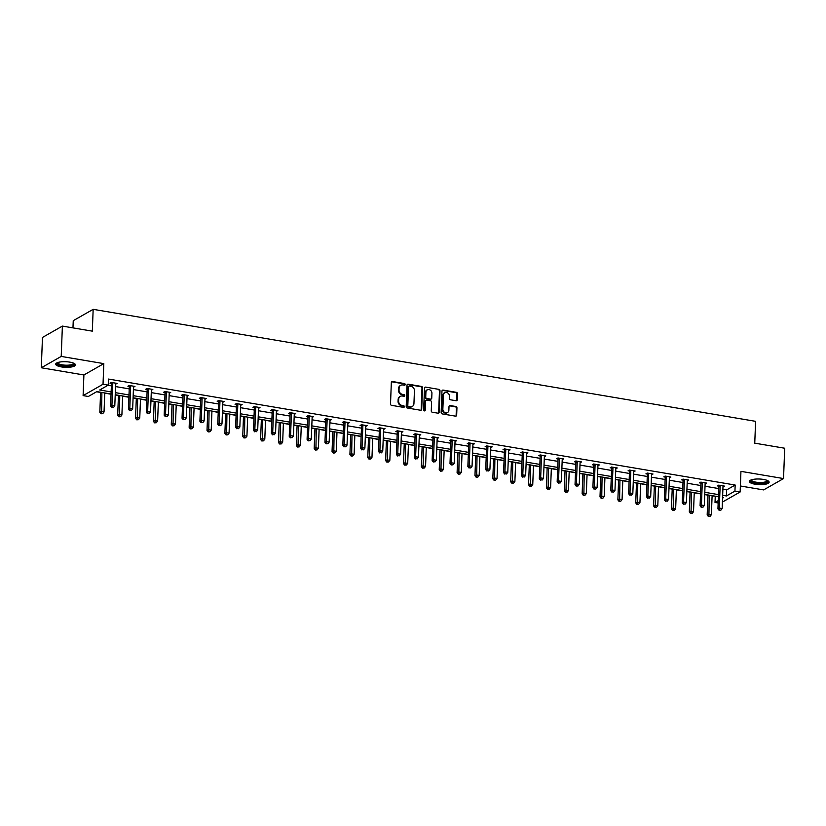 <?xml version="1.0" encoding="UTF-8"?>
<svg xmlns="http://www.w3.org/2000/svg" width="826" height="826" viewBox="0 0 826 826"><rect width="100%" height="100%" fill="white"/><g stroke="black" fill="none" stroke-linecap="round" stroke-linejoin="round"><path stroke-width="1.24" d="M405.205 384.513A0.867 0.754 60.3 0 0 404.451 383.553L392.505 381.529A1.239 1.084 60.3 0 0 391.338 382.531L390.512 403.966A1.239 1.084 60.3 0 0 391.596 405.349L403.532 407.363A0.867 0.754 60.3 0 0 404.348 406.66A0.867 0.754 60.3 0 0 403.594 405.7L402.055 405.432A3.975 3.469 60.3 0 1 398.607 401.013L398.669 399.226A3.975 3.469 60.3 0 1 402.417 396.026L403.955 396.294A0.867 0.754 60.3 0 0 404.781 395.592A0.867 0.754 60.3 0 0 404.028 394.621L402.479 394.363A3.975 3.469 60.3 0 1 399.03 389.944L399.092 388.158A3.975 3.469 60.3 0 1 402.84 384.957L404.389 385.215A0.867 0.754 60.3 0 0 405.205 384.513M404.544 385.226A0.867 0.754 60.3 0 0 403.914 383.853L391.968 381.839A1.239 1.084 60.3 0 0 391.607 381.839M403.687 407.373A0.867 0.754 60.3 0 0 403.057 406L401.519 405.742L402.055 405.432M404.12 396.304A0.867 0.754 60.3 0 0 403.48 394.931L401.942 394.673L402.479 394.363M755.067 484.212A9.881 2.808 2.2 0 1 749.388 481.434A9.881 2.808 2.2 0 1 763.461 479.421A9.881 2.808 2.2 0 1 769.13 482.198A9.881 2.808 2.2 0 1 755.067 484.212M61.372 366.909A9.881 2.808 2.2 0 1 55.703 364.142A9.881 2.808 2.2 0 1 69.776 362.129A9.881 2.808 2.2 0 1 75.445 364.896A9.881 2.808 2.2 0 1 61.372 366.909M41.3 367.776L42.467 337.452L62.384 326.094L61.217 356.419L41.3 367.776L83.901 374.973L83.106 395.602L103.023 384.245L108.237 385.123L99.698 389.986L111.138 391.927M740.375 485.987L763.616 489.911L783.533 478.564L740.943 471.357L740.148 491.976L722.399 502.094M62.384 326.094L92.326 331.154L93.162 309.327L755.594 421.332L754.757 443.17L784.7 448.229L783.533 478.564M456.086 400.734A1.239 1.084 60.3 0 0 457.253 399.732L457.48 393.713A1.239 1.084 60.3 0 0 456.406 392.34L443.139 390.089A1.239 1.084 60.3 0 0 441.972 391.09L441.146 412.525A1.239 1.084 60.3 0 0 442.23 413.909L455.487 416.149A1.239 1.084 60.3 0 0 456.664 415.148L456.943 407.889A1.239 1.084 60.3 0 0 455.859 406.506L450.18 405.545A1.239 1.084 60.3 0 0 449.014 406.547L448.879 410.15A3.325 2.901 60.3 0 1 442.86 409.128L443.407 395.024A3.325 2.901 60.3 0 1 449.416 396.036L449.323 398.39A1.239 1.084 60.3 0 0 450.407 399.774L456.086 400.734M83.901 374.973L103.818 363.626L61.217 356.419M103.818 363.626L103.023 384.245M722.895 489.26L726.632 489.901L735.171 485.038L108.464 379.062L108.237 385.123M735.171 485.038L734.933 491.098L740.148 491.976M422.53 387.807A1.239 1.084 60.3 0 0 421.446 386.423L408.189 384.183A1.239 1.084 60.3 0 0 407.011 385.184L406.196 406.619A1.239 1.084 60.3 0 0 407.27 407.992L420.537 410.243A1.239 1.084 60.3 0 0 421.704 409.242L422.53 387.807L421.993 388.117A1.239 1.084 60.3 0 0 420.909 386.733L407.652 384.493A1.239 1.084 60.3 0 0 407.28 384.493M425.669 387.136L438.926 389.376A1.239 1.084 60.3 0 1 440 390.76L439.184 412.195A1.239 1.084 60.3 0 1 438.007 413.196L432.339 412.236A1.239 1.084 60.3 0 1 431.255 410.852L431.595 402.159A1.239 1.084 60.3 0 0 430.511 400.786L426.753 400.145A1.239 1.084 60.3 0 0 425.576 401.147L425.235 410.192A0.867 0.754 60.3 0 1 423.655 409.923L424.492 388.137A1.239 1.084 60.3 0 1 425.669 387.136L438.926 389.376M93.162 309.327L73.246 320.674L72.967 327.881M96.57 391.772L100.586 392.453M104.757 393.155L111.045 394.219M115.217 394.921L118.448 395.468M122.62 396.181L128.908 397.244M133.079 397.946L136.311 398.493M140.482 399.195L146.77 400.259M150.941 400.961L154.173 401.508M158.344 402.221L164.642 403.284M168.803 403.986L172.035 404.534M176.206 405.236L182.505 406.299M186.676 407.011L189.897 407.548M194.069 408.261L200.367 409.324M204.538 410.026L207.76 410.574M211.931 411.276L218.229 412.339M222.4 413.052L225.632 413.599M229.804 414.301L236.091 415.364M240.263 416.067L243.494 416.614M247.666 417.316L253.954 418.379M258.125 419.092L261.357 419.639M265.528 420.341L271.816 421.405M275.987 422.107L279.219 422.654M283.39 423.366L289.678 424.43M293.85 425.132L297.081 425.679M301.253 426.381L307.54 427.445M311.712 428.147L314.943 428.694M319.115 429.406L325.403 430.47M329.574 431.172L332.806 431.719M336.977 432.421L343.275 433.485M347.436 434.197L350.668 434.734M354.839 435.447L361.138 436.51M365.309 437.212L368.53 437.759M372.702 438.461L379 439.525M383.171 440.237L386.392 440.774M390.564 441.487L396.862 442.55M401.033 443.252L404.265 443.799M408.426 444.502L414.724 445.565M418.896 446.277L422.127 446.825M426.299 447.527L432.587 448.59M436.758 449.292L439.99 449.84M444.161 450.542L450.449 451.605M454.62 452.318L457.852 452.865M462.023 453.567L468.311 454.63M472.482 455.332L475.714 455.88M479.885 456.592L486.173 457.656M490.345 458.358L493.576 458.905M497.748 459.607L504.036 460.671M508.207 461.373L511.439 461.92M515.61 462.632L521.908 463.696M526.069 464.398L529.301 464.945M533.472 465.647L539.77 466.711M543.942 467.423L547.163 467.96M551.334 468.672L557.633 469.736M561.804 470.438L565.025 470.985M569.197 471.687L575.495 472.751M579.666 473.463L582.898 474.01M587.059 474.713L593.357 475.776M597.528 476.478L600.76 477.025M604.931 477.727L611.219 478.791M615.391 479.503L618.622 480.051M622.794 480.753L629.082 481.816M633.253 482.518L636.485 483.065M640.656 483.768L646.944 484.831M651.115 485.543L654.347 486.091M658.518 486.793L664.806 487.856M668.977 488.558L672.209 489.106M676.38 489.818L682.668 490.881M686.84 491.584L690.071 492.131M694.243 492.833L700.531 493.896M704.702 494.598L707.934 495.146M712.105 495.858L715.523 496.23M111.056 394.023L96.849 391.617L88.32 396.48L83.106 395.602M718.166 502.982L715.017 502.456L718.259 500.608M715.254 496.385L715.017 502.456M722.554 498.161L723.545 497.593L722.574 497.428M718.403 496.715L704.712 494.402M700.541 493.7L686.85 491.377M682.679 490.675L668.988 488.362M664.816 487.66L651.125 485.337M646.954 484.635L633.263 482.322M629.092 481.62L615.401 479.297M611.23 478.595L597.539 476.282M593.367 475.57L579.666 473.257M575.505 472.555L561.804 470.242M557.633 469.529L543.942 467.217M539.77 466.514L526.079 464.202M521.908 463.489L508.217 461.176M504.046 460.474L490.355 458.151M486.184 457.449L472.493 455.136M468.321 454.434L454.63 452.111M450.459 451.409L436.768 449.096M432.597 448.394L418.906 446.071M414.735 445.369L401.033 443.056M396.872 442.344L383.171 440.031M379 439.329L365.309 437.016M361.138 436.304L347.447 433.991M343.275 433.289L329.584 430.976M325.413 430.263L311.722 427.951M307.551 427.248L293.86 424.925M289.689 424.223L275.998 421.91M271.826 421.208L258.135 418.885M253.964 418.183L240.273 415.87M236.102 415.168L222.411 412.845M218.24 412.143L204.538 409.83M200.367 409.118L186.676 406.805M182.505 406.103L168.814 403.79M164.642 403.078L150.951 400.765M146.78 400.063L133.089 397.75M128.918 397.038L115.227 394.725M722.657 495.332L726.405 495.961L734.933 491.098M115.31 392.629L129.001 394.942M133.172 395.654L146.863 397.967M151.034 398.669L164.725 400.982M168.896 401.694L182.587 404.007M186.759 404.709L200.45 407.032M204.621 407.734L218.312 410.047M222.483 410.749L236.174 413.072M240.345 413.774L254.047 416.087M258.218 416.789L271.909 419.112M276.08 419.815L289.771 422.127M293.942 422.84L307.633 425.153M311.805 425.855L325.496 428.167M329.667 428.88L343.358 431.193M347.529 431.895L361.22 434.208M365.391 434.92L379.082 437.233M383.254 437.935L396.945 440.258M401.116 440.96L414.807 443.273M418.978 443.975L432.679 446.298M436.84 447L450.542 449.313M454.713 450.015L468.404 452.338M472.575 453.04L486.266 455.353M490.438 456.066L504.128 458.378M508.3 459.08L521.991 461.393M526.162 462.106L539.853 464.418M544.024 465.121L557.715 467.433M561.887 468.146L575.577 470.459M579.749 471.161L593.44 473.484M597.611 474.186L611.312 476.499M615.473 477.201L629.175 479.524M633.346 480.226L647.037 482.539M651.208 483.241L664.899 485.564M669.07 486.266L682.761 488.579M686.933 489.291L700.624 491.604M704.795 492.306L718.486 494.619M726.632 489.901L726.405 495.961M107.958 385.288L111.365 385.856M115.537 386.568L129.228 388.881M133.399 389.583L147.1 391.896M151.261 392.608L164.963 394.921M169.134 395.623L182.825 397.946M186.996 398.648L200.687 400.961M204.858 401.663L218.549 403.986M222.721 404.688L236.412 407.001M240.583 407.703L254.274 410.026M258.445 410.728L272.136 413.041M276.307 413.754L289.998 416.067M294.17 416.769L307.861 419.081M312.032 419.794L325.733 422.107M329.894 422.809L343.595 425.122M347.767 425.834L361.458 428.147M365.629 428.849L379.32 431.172M383.491 431.874L397.182 434.187M401.353 434.889L415.044 437.212M419.216 437.914L432.907 440.227M437.078 440.929L450.769 443.252M454.94 443.954L468.631 446.267M472.802 446.98L486.493 449.292M490.665 449.994L504.366 452.307M508.527 453.02L522.228 455.332M526.399 456.035L540.09 458.347M544.262 459.06L557.953 461.373M562.124 462.075L575.815 464.398M579.986 465.1L593.677 467.413M597.848 468.115L611.539 470.438M615.711 471.14L629.402 473.453M633.573 474.155L647.264 476.478M651.435 477.18L665.126 479.493M669.297 480.205L682.988 482.518M687.16 483.22L700.861 485.533M705.032 486.246L718.723 488.558M718.661 486.122L717.381 485.905L718.723 485.141L724.454 486.101L722.987 486.855M700.799 483.096L699.519 482.88L700.861 482.116L706.591 483.086L705.115 483.829M682.937 480.082L681.657 479.865L682.999 479.101L688.729 480.061L687.253 480.815M665.075 477.056L663.794 476.839L665.137 476.075L670.867 477.046L669.39 477.789M647.212 474.041L645.932 473.825L647.274 473.05L653.005 474.021L651.528 474.764M629.35 471.016L628.07 470.799L629.412 470.035L635.132 471.006L633.666 471.749M611.488 468.001L610.197 467.784L611.55 467.01L617.27 467.981L615.804 468.724M593.615 464.976L592.335 464.759L593.688 463.995L599.408 464.966L597.941 465.709M575.753 461.961L574.473 461.744L575.825 460.97L581.545 461.94L580.079 462.684M557.891 458.936L556.61 458.719L557.953 457.955L563.683 458.915L562.217 459.669M540.028 455.911L538.748 455.694L540.09 454.93L545.821 455.9L544.355 456.644M522.166 452.896L520.886 452.679L522.228 451.915L527.959 452.875L526.492 453.629M504.304 449.871L503.024 449.654L504.366 448.89L510.096 449.86L508.62 450.604M486.442 446.856L485.161 446.639L486.504 445.875L492.234 446.835L490.758 447.589M468.579 443.83L467.299 443.614L468.641 442.85L474.372 443.82L472.895 444.564M450.717 440.816L449.437 440.599L450.779 439.824L456.499 440.795L455.033 441.538M432.855 437.79L431.564 437.574L432.917 436.809L438.637 437.78L437.171 438.523M414.982 434.775L413.702 434.559L415.055 433.784L420.775 434.755L419.309 435.498M397.12 431.75L395.84 431.533L397.192 430.769L402.912 431.74L401.446 432.483M379.258 428.735L377.978 428.518L379.33 427.744L385.05 428.715L383.584 429.458M361.396 425.71L360.115 425.493L361.458 424.729L367.188 425.689L365.722 426.443M343.533 422.685L342.253 422.468L343.595 421.704L349.326 422.675L347.86 423.418M325.671 419.67L324.391 419.453L325.733 418.689L331.463 419.649L329.987 420.403M307.809 416.645L306.529 416.428L307.871 415.664L313.601 416.634L312.125 417.378M289.947 413.63L288.666 413.413L290.009 412.649L295.739 413.609L294.262 414.363M272.084 410.605L270.804 410.388L272.146 409.624L277.866 410.594L276.4 411.338M254.222 407.59L252.932 407.373L254.284 406.599L260.004 407.569L258.538 408.312M236.35 404.564L235.069 404.348L236.422 403.584L242.142 404.554L240.676 405.298M218.487 401.55L217.207 401.333L218.56 400.558L224.28 401.529L222.814 402.272M200.625 398.524L199.345 398.308L200.697 397.543L206.417 398.514L204.951 399.257M182.763 395.509L181.483 395.293L182.825 394.518L188.555 395.489L187.089 396.232M164.901 392.484L163.62 392.267L164.963 391.503L170.693 392.464L169.227 393.217M147.038 389.459L145.758 389.242L147.1 388.478L152.831 389.449L151.354 390.192M129.176 386.444L127.896 386.227L129.238 385.463L134.968 386.423L133.492 387.177M111.314 383.419L110.034 383.202L111.376 382.438L117.106 383.409L115.63 384.152M115.754 384.173L115.795 383.254M133.616 387.198L133.657 386.279M151.478 390.213L151.519 389.294M169.351 393.238L169.382 392.319M187.213 396.253L187.244 395.334M205.075 399.278L205.106 398.359M222.937 402.293L222.968 401.384M240.8 405.318L240.831 404.399M258.662 408.333L258.693 407.425M276.524 411.358L276.565 410.439M294.386 414.384L294.428 413.465M312.249 417.398L312.29 416.48M330.111 420.424L330.152 419.505M347.973 423.439L348.014 422.52M365.846 426.464L365.877 425.545M383.708 429.479L383.739 428.56M401.57 432.504L401.601 431.585M419.432 435.519L419.463 434.61M437.295 438.544L437.326 437.625M455.157 441.559L455.188 440.65M473.019 444.584L473.061 443.665M490.881 447.609L490.923 446.69M508.744 450.624L508.785 449.705M526.606 453.65L526.647 452.731M544.479 456.664L544.51 455.745M562.341 459.69L562.372 458.771M580.203 462.705L580.234 461.786M598.065 465.73L598.096 464.811M615.928 468.745L615.959 467.836M633.79 471.77L633.821 470.851M651.652 474.795L651.693 473.876M669.514 477.81L669.556 476.891M687.377 480.835L687.418 479.916M705.239 483.85L705.28 482.931M723.111 486.875L723.142 485.956M400.465 385.474A3.975 3.469 60.3 0 0 398.555 388.468L399.092 388.158M401.942 394.673A3.975 3.469 60.3 0 1 398.493 390.254L398.555 388.468M400.032 396.552A3.975 3.469 60.3 0 0 398.132 399.536L398.669 399.226M401.519 405.742A3.975 3.469 60.3 0 1 398.06 401.322L398.132 399.536M420.899 410.233A1.239 1.084 60.3 0 0 421.167 409.541L421.993 388.117M409.355 386.062A0.867 0.754 60.3 0 0 408.54 386.754L407.817 405.576A0.867 0.754 60.3 0 0 408.571 406.537L410.202 406.815A3.975 3.469 60.3 0 0 413.94 403.615L414.435 390.75A3.975 3.469 60.3 0 0 410.987 386.331L409.355 386.062M408.663 386.351A0.867 0.754 60.3 0 0 408.003 387.064L408.54 386.754M412.04 406.599A3.975 3.469 60.3 0 1 409.665 407.125L408.034 406.846A0.867 0.754 60.3 0 1 407.28 405.876L408.003 387.064M438.379 413.196A1.239 1.084 60.3 0 0 438.647 412.504L439.463 391.07A1.239 1.084 60.3 0 0 438.389 389.686M425.844 400.455A1.239 1.084 60.3 0 0 425.039 401.446L424.688 410.501L425.235 410.192M431.936 393.145A3.325 2.901 60.3 0 0 425.927 392.123L425.731 397.1A1.239 1.084 60.3 0 0 426.815 398.473L430.573 399.113A1.239 1.084 60.3 0 0 431.75 398.111L431.936 393.145M427.021 389.913A3.325 2.901 60.3 0 0 425.39 392.433L425.927 392.123M430.945 399.113A1.239 1.084 60.3 0 1 430.036 399.423L426.278 398.782A1.239 1.084 60.3 0 1 425.194 397.399L425.39 392.433M444.502 392.815A3.325 2.901 60.3 0 0 442.87 395.324L443.407 395.024M447.238 412.659A3.325 2.901 60.3 0 1 442.323 409.438L442.87 395.324M455.859 416.149A1.239 1.084 60.3 0 0 456.117 415.457L456.396 408.189A1.239 1.084 60.3 0 0 455.322 406.815L449.643 405.855A1.239 1.084 60.3 0 0 449.282 405.855M456.448 400.724A1.239 1.084 60.3 0 0 456.716 400.032L456.943 394.023A1.239 1.084 60.3 0 0 455.869 392.639L442.602 390.399A1.239 1.084 60.3 0 0 442.24 390.399M100.596 392.247L99.822 412.298L101.164 411.524L104.035 412.009L104.768 392.959M101.897 392.474L101.567 413.475L101.02 413.785L102.713 413.671L101.567 413.475M104.035 412.009L102.713 413.671M101.02 413.785L99.822 412.298M112.78 383.316L111.438 384.08L110.591 406.155L111.933 405.39L112.78 383.316A1.27 1.105 60.3 0 0 112.718 382.841L112.656 382.655M112.326 407.342L113.472 407.538L112.326 407.342L111.933 405.39L114.793 405.876L115.65 383.791A1.27 1.105 60.3 0 1 115.743 383.357L115.826 383.192M111.438 384.08A1.27 1.105 60.3 0 0 111.376 383.615L111.056 382.624M110.591 406.155L111.789 407.652M113.472 407.538L114.793 405.876M118.459 395.272L117.684 415.313L119.037 414.549L121.897 415.034L122.63 395.974M119.76 395.489L119.429 416.5L118.892 416.81L120.575 416.696L119.429 416.5M121.897 415.034L120.575 416.696M118.892 416.81L117.684 415.313M136.321 398.287L135.547 418.338L136.899 417.564L139.759 418.049L140.492 398.999M137.632 398.514L137.292 419.515L136.755 419.825L138.438 419.711L137.292 419.515M139.759 418.049L138.438 419.711M136.755 419.825L135.547 418.338M130.642 386.331L129.3 387.095L128.453 409.18L129.796 408.405L130.642 386.331A1.27 1.105 60.3 0 0 130.58 385.866L130.518 385.68M130.198 410.367L131.334 410.553L130.198 410.367L129.796 408.405L132.666 408.891L133.513 386.816A1.27 1.105 60.3 0 1 133.606 386.382L133.688 386.207M129.3 387.095A1.27 1.105 60.3 0 0 129.238 386.63L128.918 385.639M128.453 409.18L129.651 410.667M131.334 410.553L132.666 408.891M148.515 389.356L147.162 390.12L146.316 412.195L147.658 411.431L148.515 389.356A1.27 1.105 60.3 0 0 148.443 388.881L148.381 388.695M148.06 413.382L149.207 413.578L148.06 413.382L147.658 411.431L150.528 411.916L151.375 389.841A1.27 1.105 60.3 0 1 151.468 389.397L151.55 389.232M147.162 390.12A1.27 1.105 60.3 0 0 147.1 389.655L146.78 388.664M146.316 412.195L147.513 413.692M149.207 413.578L150.528 411.916M73.958 363.337A8.549 2.426 2.2 0 1 74.123 363.647A8.549 2.426 2.2 0 1 66.328 365.99A8.549 2.426 2.2 0 1 57.097 363.45A8.549 2.426 2.2 0 1 57.293 362.697M57.737 362.531A7.909 2.251 -177.8 0 0 57.727 362.635A7.909 2.251 -177.8 0 0 57.758 362.851A7.909 2.251 -177.8 0 0 65.925 365.195A7.909 2.251 -177.8 0 0 73.545 363.244A7.909 2.251 -177.8 0 0 73.535 363.141M55.91 363.605A9.809 2.788 -177.8 0 0 65.502 366.331A9.809 2.788 -177.8 0 0 75.28 364.349M767.653 480.629A8.549 2.426 2.2 0 1 767.808 480.938A8.549 2.426 2.2 0 1 760.013 483.293A8.549 2.426 2.2 0 1 750.793 480.753A8.549 2.426 2.2 0 1 750.989 479.989M751.433 479.834A7.909 2.251 -177.8 0 0 751.412 479.937A7.909 2.251 -177.8 0 0 751.443 480.154A7.909 2.251 -177.8 0 0 759.61 482.498A7.909 2.251 -177.8 0 0 767.23 480.546A7.909 2.251 -177.8 0 0 767.23 480.443M749.595 480.908A9.809 2.788 -177.8 0 0 759.197 483.633A9.809 2.788 -177.8 0 0 768.965 481.651M154.183 401.312L153.409 421.353L154.761 420.589L157.621 421.074L158.355 402.014M155.494 401.529L155.154 422.54L154.617 422.85L156.3 422.736L155.154 422.54M157.621 421.074L156.3 422.736M154.617 422.85L153.409 421.353M166.377 392.371L165.024 393.145L164.178 415.22L165.52 414.456L166.377 392.371A1.27 1.105 60.3 0 0 166.305 391.906L166.243 391.72M165.923 416.407L167.069 416.593L165.923 416.407L165.52 414.456L168.39 414.931L169.237 392.856A1.27 1.105 60.3 0 1 169.34 392.422L169.413 392.247M165.024 393.145A1.27 1.105 60.3 0 0 164.963 392.67L164.642 391.679M164.178 415.22L165.386 416.707M167.069 416.593L168.39 414.931M172.045 404.337L171.271 424.378L172.624 423.604L175.484 424.089L176.217 405.039M173.357 404.554L173.016 425.566L172.479 425.865L174.162 425.751L173.016 425.566M175.484 424.089L174.162 425.751M172.479 425.865L171.271 424.378M184.239 395.396L182.887 396.16L182.04 418.235L183.393 417.471L184.239 395.396A1.27 1.105 60.3 0 0 184.167 394.931L184.115 394.735M183.785 419.422L184.931 419.618L183.785 419.422L183.393 417.471L186.253 417.956L187.099 395.881A1.27 1.105 60.3 0 1 187.203 395.437L187.275 395.272M182.887 396.16A1.27 1.105 60.3 0 0 182.825 395.695L182.505 394.704M182.04 418.235L183.248 419.732M184.931 419.618L186.253 417.956M189.908 407.352L189.144 427.393L190.486 426.629L193.346 427.114L194.079 408.054M191.219 407.569L190.878 428.58L190.341 428.89L192.024 428.777L190.878 428.58M193.346 427.114L192.024 428.777M190.341 428.89L189.144 427.393M202.102 398.411L200.749 399.185L199.902 421.26L201.255 420.496L202.102 398.411A1.27 1.105 60.3 0 0 202.029 397.946L201.978 397.76M201.647 422.447L202.793 422.633L201.647 422.447L201.255 420.496L204.115 420.971L204.962 398.896A1.27 1.105 60.3 0 1 205.065 398.462L205.137 398.297M200.749 399.185A1.27 1.105 60.3 0 0 200.687 398.71L200.367 397.729M199.902 421.26L201.11 422.747M202.793 422.633L204.115 420.971M207.77 410.377L207.006 430.418L208.348 429.654L211.208 430.129L211.941 411.08M209.081 410.594L208.741 431.606L208.204 431.905L209.887 431.791L208.741 431.606M211.208 430.129L209.887 431.791M208.204 431.905L207.006 430.418M219.964 401.436L218.622 402.2L217.765 424.275L219.117 423.511L219.964 401.436A1.27 1.105 60.3 0 0 219.902 400.971L219.84 400.775M219.509 425.462L220.656 425.658L219.509 425.462L219.117 423.511L221.977 423.996L222.824 401.921A1.27 1.105 60.3 0 1 222.927 401.477L222.999 401.312M218.622 402.2A1.27 1.105 60.3 0 0 218.549 401.735L218.229 400.744M217.765 424.275L218.973 425.772M220.656 425.658L221.977 423.996M225.632 413.392L224.868 433.433L226.21 432.669L229.07 433.154L229.804 414.094M226.944 413.62L226.603 434.621L226.066 434.93L227.749 434.817L226.603 434.621M229.07 433.154L227.749 434.817M226.066 434.93L224.868 433.433M237.826 404.451L236.484 405.225L235.637 427.3L236.979 426.536L237.826 404.451A1.27 1.105 60.3 0 0 237.764 403.986L237.702 403.8M237.372 428.488L238.518 428.684L237.372 428.488L236.979 426.536L239.839 427.021L240.686 404.936A1.27 1.105 60.3 0 1 240.789 404.503L240.862 404.337M236.484 405.225A1.27 1.105 60.3 0 0 236.412 404.75L236.102 403.769M235.637 427.3L236.835 428.797M238.518 428.684L239.839 427.021M243.494 416.418L242.73 436.458L244.073 435.694L246.933 436.18L247.666 417.12M244.806 416.634L244.465 437.646L243.928 437.945L245.611 437.832L244.465 437.646M246.933 436.18L245.611 437.832M243.928 437.945L242.73 436.458M255.688 407.476L254.346 408.24L253.499 430.325L254.842 429.551L255.688 407.476A1.27 1.105 60.3 0 0 255.626 407.011L255.564 406.815M255.234 431.502L256.38 431.699L255.234 431.502L254.842 429.551L257.702 430.036L258.548 407.961A1.27 1.105 60.3 0 1 258.652 407.517L258.724 407.352M254.346 408.24A1.27 1.105 60.3 0 0 254.274 407.776L253.964 406.784M253.499 430.325L254.697 431.812M256.38 431.699L257.702 430.036M261.367 419.432L260.593 439.473L261.935 438.709L264.805 439.195L265.528 420.145M262.668 419.66L262.338 440.661L261.79 440.97L263.473 440.857L262.338 440.661M264.805 439.195L263.473 440.857M261.79 440.97L260.593 439.473M279.229 422.458L278.455 442.499L279.797 441.734L282.668 442.22L283.401 423.16M280.53 422.675L280.2 443.686L279.653 443.996L281.346 443.882L280.2 443.686M282.668 442.22L281.346 443.882M279.653 443.996L278.455 442.499M297.092 425.473L296.317 445.524L297.67 444.749L300.53 445.235L301.263 426.185M298.392 425.7L298.062 446.701L297.525 447.011L299.208 446.897L298.062 446.701M300.53 445.235L299.208 446.897M297.525 447.011L296.317 445.524M314.954 428.498L314.179 448.539L315.532 447.775L318.392 448.26L319.125 429.2M316.255 428.715L315.924 449.726L315.387 450.036L317.07 449.922L315.924 449.726M318.392 448.26L317.07 449.922M315.387 450.036L314.179 448.539M332.816 431.513L332.042 451.564L333.394 450.79L336.254 451.275L336.987 432.225M334.127 431.74L333.787 452.741L333.25 453.051L334.933 452.937L333.787 452.741M336.254 451.275L334.933 452.937M333.25 453.051L332.042 451.564M350.678 434.538L349.904 454.579L351.256 453.815L354.117 454.3L354.85 435.24M351.99 434.755L351.649 455.766L351.112 456.076L352.795 455.962L351.649 455.766M354.117 454.3L352.795 455.962M351.112 456.076L349.904 454.579M368.541 437.563L367.776 457.604L369.119 456.83L371.979 457.315L372.712 438.265M369.852 437.78L369.511 458.791L368.974 459.091L370.657 458.977L369.511 458.791M371.979 457.315L370.657 458.977M368.974 459.091L367.776 457.604M386.403 440.578L385.639 460.619L386.981 459.855L389.841 460.34L390.574 441.28M387.714 440.805L387.373 461.806L386.836 462.116L388.519 462.002L387.373 461.806M389.841 460.34L388.519 462.002M386.836 462.116L385.639 460.619M404.265 443.603L403.501 463.644L404.843 462.88L407.703 463.355L408.436 444.305M405.576 443.82L405.236 464.831L404.699 465.131L406.382 465.017L405.236 464.831M407.703 463.355L406.382 465.017M404.699 465.131L403.501 463.644M422.127 446.618L421.363 466.659L422.705 465.895L425.566 466.38L426.299 447.32M423.439 446.845L423.098 467.846L422.561 468.156L424.244 468.043L423.098 467.846M425.566 466.38L424.244 468.043M422.561 468.156L421.363 466.659M273.551 410.501L272.208 411.265L271.362 433.34L272.704 432.576L273.551 410.501A1.27 1.105 60.3 0 0 273.489 410.026L273.427 409.841M273.096 434.528L274.242 434.724L273.096 434.528L272.704 432.576L275.564 433.061L276.411 410.976A1.27 1.105 60.3 0 1 276.514 410.543L276.586 410.377M272.208 411.265A1.27 1.105 60.3 0 0 272.146 410.801L271.826 409.81M271.362 433.34L272.559 434.837M274.242 434.724L275.564 433.061M291.413 413.516L290.071 414.28L289.224 436.365L290.566 435.591L291.413 413.516A1.27 1.105 60.3 0 0 291.351 413.052L291.289 412.855M290.959 437.543L292.105 437.739L290.959 437.543L290.566 435.591L293.426 436.076L294.283 414.002A1.27 1.105 60.3 0 1 294.376 413.558L294.448 413.392M290.071 414.28A1.27 1.105 60.3 0 0 290.009 413.816L289.689 412.824M289.224 436.365L290.422 437.852M292.105 437.739L293.426 436.076M309.275 416.541L307.933 417.306L307.086 439.38L308.428 438.616L309.275 416.541A1.27 1.105 60.3 0 0 309.213 416.067L309.151 415.881M308.821 440.568L309.967 440.764L308.821 440.568L308.428 438.616L311.299 439.102L312.145 417.016A1.27 1.105 60.3 0 1 312.238 416.583L312.321 416.418M307.933 417.306A1.27 1.105 60.3 0 0 307.871 416.841L307.551 415.85M307.086 439.38L308.284 440.877M309.967 440.764L311.299 439.102M327.148 419.556L325.795 420.32L324.948 442.406L326.291 441.631L327.148 419.556A1.27 1.105 60.3 0 0 327.075 419.092L327.013 418.906M326.693 443.593L327.829 443.779L326.693 443.593L326.291 441.631L329.161 442.116L330.008 420.042A1.27 1.105 60.3 0 1 330.101 419.608L330.183 419.432M325.795 420.32A1.27 1.105 60.3 0 0 325.733 419.856L325.413 418.865M324.948 442.406L326.146 443.892M327.829 443.779L329.161 442.116M345.01 422.582L343.657 423.346L342.811 445.42L344.153 444.656L345.01 422.582A1.27 1.105 60.3 0 0 344.938 422.107L344.876 421.921M344.556 446.608L345.702 446.804L344.556 446.608L344.153 444.656L347.023 445.142L347.87 423.067A1.27 1.105 60.3 0 1 347.973 422.623L348.045 422.458M343.657 423.346A1.27 1.105 60.3 0 0 343.595 422.881L343.275 421.89M342.811 445.42L344.019 446.918M345.702 446.804L347.023 445.142M362.872 425.596L361.52 426.371L360.673 448.446L362.025 447.682L362.872 425.596A1.27 1.105 60.3 0 0 362.8 425.132L362.738 424.946M362.418 449.633L363.564 449.819L362.418 449.633L362.025 447.682L364.885 448.157L365.732 426.082A1.27 1.105 60.3 0 1 365.835 425.648L365.908 425.473M361.52 426.371A1.27 1.105 60.3 0 0 361.458 425.896L361.138 424.905M360.673 448.446L361.881 449.933M363.564 449.819L364.885 448.157M380.734 428.622L379.382 429.386L378.535 451.461L379.888 450.697L380.734 428.622A1.27 1.105 60.3 0 0 380.662 428.157L380.61 427.961M380.28 452.648L381.426 452.844L380.28 452.648L379.888 450.697L382.748 451.182L383.594 429.107A1.27 1.105 60.3 0 1 383.698 428.663L383.77 428.498M379.382 429.386A1.27 1.105 60.3 0 0 379.32 428.921L379 427.93M378.535 451.461L379.743 452.958M381.426 452.844L382.748 451.182M398.597 431.637L397.254 432.411L396.397 454.486L397.75 453.722L398.597 431.637A1.27 1.105 60.3 0 0 398.535 431.172L398.473 430.986M398.142 455.673L399.288 455.859L398.142 455.673L397.75 453.722L400.61 454.207L401.457 432.122A1.27 1.105 60.3 0 1 401.56 431.688L401.632 431.523M397.254 432.411A1.27 1.105 60.3 0 0 397.182 431.936L396.862 430.955M396.397 454.486L397.605 455.973M399.288 455.859L400.61 454.207M416.459 434.662L415.117 435.426L414.27 457.501L415.612 456.737L416.459 434.662A1.27 1.105 60.3 0 0 416.397 434.197L416.335 434.001M416.005 458.688L417.151 458.884L416.005 458.688L415.612 456.737L418.472 457.222L419.319 435.147A1.27 1.105 60.3 0 1 419.422 434.703L419.494 434.538M415.117 435.426A1.27 1.105 60.3 0 0 415.044 434.961L414.735 433.97M414.27 457.501L415.468 458.998M417.151 458.884L418.472 457.222M434.321 437.677L432.979 438.451L432.132 460.526L433.474 459.762L434.321 437.677A1.27 1.105 60.3 0 0 434.259 437.212L434.197 437.026M433.867 461.713L435.013 461.91L433.867 461.713L433.474 459.762L436.334 460.247L437.181 438.162A1.27 1.105 60.3 0 1 437.284 437.728L437.357 437.563M432.979 438.451A1.27 1.105 60.3 0 0 432.907 437.986L432.597 436.995M432.132 460.526L433.33 462.023M435.013 461.91L436.334 460.247M440 449.643L439.225 469.684L440.568 468.92L443.438 469.405L444.161 450.346M441.301 449.86L440.96 470.872L440.423 471.171L442.106 471.057L440.96 470.872M443.438 469.405L442.106 471.057M440.423 471.171L439.225 469.684M452.183 440.702L450.841 441.466L449.994 463.551L451.337 462.777L452.183 440.702A1.27 1.105 60.3 0 0 452.121 440.237L452.059 440.041M451.729 464.728L452.875 464.924L451.729 464.728L451.337 462.777L454.197 463.262L455.043 441.187A1.27 1.105 60.3 0 1 455.147 440.743L455.219 440.578M450.841 441.466A1.27 1.105 60.3 0 0 450.779 441.001L450.459 440.01M449.994 463.551L451.192 465.038M452.875 464.924L454.197 463.262M457.862 452.658L457.088 472.699L458.43 471.935L461.3 472.42L462.033 453.371M459.163 452.885L458.833 473.887L458.285 474.196L459.968 474.083L458.833 473.887M461.3 472.42L459.968 474.083M458.285 474.196L457.088 472.699M470.046 443.727L468.703 444.491L467.857 466.566L469.199 465.802L470.046 443.727A1.27 1.105 60.3 0 0 469.984 443.252L469.922 443.066M469.591 467.753L470.737 467.95L469.591 467.753L469.199 465.802L472.059 466.287L472.916 444.202A1.27 1.105 60.3 0 1 473.009 443.769L473.081 443.603M468.703 444.491A1.27 1.105 60.3 0 0 468.641 444.027L468.321 443.035M467.857 466.566L469.054 468.063M470.737 467.95L472.059 466.287M475.724 455.684L474.95 475.724L476.292 474.96L479.163 475.446L479.896 456.386M477.025 455.9L476.695 476.912L476.158 477.221L477.841 477.108L476.695 476.912M479.163 475.446L477.841 477.108M476.158 477.221L474.95 475.724M487.908 446.742L486.566 447.506L485.719 469.591L487.061 468.817L487.908 446.742A1.27 1.105 60.3 0 0 487.846 446.277L487.784 446.092M487.454 470.768L488.6 470.965L487.454 470.768L487.061 468.817L489.932 469.302L490.778 447.227A1.27 1.105 60.3 0 1 490.871 446.783L490.954 446.618M486.566 447.506A1.27 1.105 60.3 0 0 486.504 447.042L486.184 446.05M485.719 469.591L486.917 471.078M488.6 470.965L489.932 469.302M493.587 458.698L492.812 478.75L494.165 477.975L497.025 478.46L497.758 459.411M494.888 458.926L494.557 479.927L494.02 480.236L495.703 480.123L494.557 479.927M497.025 478.46L495.703 480.123M494.02 480.236L492.812 478.75M505.77 449.767L504.428 450.531L503.581 472.606L504.923 471.842L505.77 449.767A1.27 1.105 60.3 0 0 505.708 449.292L505.646 449.107M505.326 473.794L506.462 473.99L505.326 473.794L504.923 471.842L507.794 472.327L508.64 450.242A1.27 1.105 60.3 0 1 508.733 449.809L508.816 449.643M504.428 450.531A1.27 1.105 60.3 0 0 504.366 450.067L504.046 449.076M503.581 472.606L504.779 474.103M506.462 473.99L507.794 472.327M511.449 461.724L510.675 481.764L512.027 481L514.887 481.486L515.62 462.426M512.76 461.94L512.419 482.952L511.883 483.262L513.565 483.148L512.419 482.952M514.887 481.486L513.565 483.148M511.883 483.262L510.675 481.764M523.643 452.782L522.29 453.546L521.443 475.631L522.786 474.857L523.643 452.782A1.27 1.105 60.3 0 0 523.57 452.318L523.508 452.132M523.188 476.819L524.334 477.005L523.188 476.819L522.786 474.857L525.656 475.342L526.503 453.267A1.27 1.105 60.3 0 1 526.606 452.834L526.678 452.658M522.29 453.546A1.27 1.105 60.3 0 0 522.228 453.082L521.908 452.09M521.443 475.631L522.651 477.118M524.334 477.005L525.656 475.342M529.311 464.739L528.537 484.79L529.889 484.015L532.749 484.501L533.482 465.451M530.622 464.966L530.282 485.967L529.745 486.277L531.428 486.163L530.282 485.967M532.749 484.501L531.428 486.163M529.745 486.277L528.537 484.79M541.505 455.807L540.152 456.571L539.306 478.646L540.658 477.882L541.505 455.807A1.27 1.105 60.3 0 0 541.433 455.332L541.371 455.147M541.051 479.834L542.197 480.03L541.051 479.834L540.658 477.882L543.518 478.368L544.365 456.293A1.27 1.105 60.3 0 1 544.468 455.849L544.54 455.684M540.152 456.571A1.27 1.105 60.3 0 0 540.09 456.107L539.77 455.116M539.306 478.646L540.514 480.143M542.197 480.03L543.518 478.368M547.173 467.764L546.409 487.805L547.752 487.041L550.612 487.526L551.345 468.466M548.485 467.981L548.144 488.992L547.607 489.302L549.29 489.188L548.144 488.992M550.612 487.526L549.29 489.188M547.607 489.302L546.409 487.805M559.367 458.822L558.015 459.597L557.168 481.672L558.521 480.908L559.367 458.822A1.27 1.105 60.3 0 0 559.295 458.358L559.243 458.172M558.913 482.859L560.059 483.045L558.913 482.859L558.521 480.908L561.381 481.382L562.227 459.308A1.27 1.105 60.3 0 1 562.33 458.874L562.403 458.709M558.015 459.597A1.27 1.105 60.3 0 0 557.953 459.122L557.633 458.131M557.168 481.672L558.376 483.158M560.059 483.045L561.381 481.382M565.036 470.789L564.272 490.83L565.614 490.055L568.474 490.541L569.207 471.491M566.347 471.006L566.006 492.017L565.469 492.317L567.152 492.203L566.006 492.017M568.474 490.541L567.152 492.203M565.469 492.317L564.272 490.83M577.229 461.848L575.887 462.612L575.03 484.686L576.383 483.922L577.229 461.848A1.27 1.105 60.3 0 0 577.168 461.383L577.106 461.187M576.775 485.874L577.921 486.07L576.775 485.874L576.383 483.922L579.243 484.408L580.089 462.333A1.27 1.105 60.3 0 1 580.193 461.889L580.265 461.724M575.887 462.612A1.27 1.105 60.3 0 0 575.815 462.147L575.495 461.156M575.03 484.686L576.238 486.184M577.921 486.07L579.243 484.408M582.898 473.804L582.134 493.845L583.476 493.081L586.336 493.566L587.069 474.506M584.209 474.031L583.868 495.032L583.332 495.342L585.014 495.228L583.868 495.032M586.336 493.566L585.014 495.228M583.332 495.342L582.134 493.845M595.092 464.862L593.749 465.637L592.892 487.712L594.245 486.948L595.092 464.862A1.27 1.105 60.3 0 0 595.03 464.398L594.968 464.212M594.637 488.899L595.783 489.085L594.637 488.899L594.245 486.948L597.105 487.433L597.952 465.348A1.27 1.105 60.3 0 1 598.055 464.914L598.127 464.749M593.749 465.637A1.27 1.105 60.3 0 0 593.677 465.162L593.367 464.181M592.892 487.712L594.101 489.199M595.783 489.085L597.105 487.433M600.76 476.829L599.996 496.87L601.338 496.106L604.198 496.581L604.931 477.531M602.071 477.046L601.731 498.057L601.194 498.357L602.877 498.243L601.731 498.057M604.198 496.581L602.877 498.243M601.194 498.357L599.996 496.87M612.954 467.888L611.612 468.652L610.765 490.727L612.107 489.963L612.954 467.888A1.27 1.105 60.3 0 0 612.892 467.423L612.83 467.227M612.5 491.914L613.646 492.11L612.5 491.914L612.107 489.963L614.967 490.448L615.814 468.373A1.27 1.105 60.3 0 1 615.917 467.929L615.99 467.764M611.612 468.652A1.27 1.105 60.3 0 0 611.539 468.187L611.23 467.196M610.765 490.727L611.963 492.224M613.646 492.11L614.967 490.448M618.622 479.844L617.858 499.885L619.201 499.121L622.071 499.606L622.794 480.556M619.934 480.071L619.593 501.072L619.056 501.382L620.739 501.268L619.593 501.072M622.071 499.606L620.739 501.268M619.056 501.382L617.858 499.885M630.816 470.903L629.474 471.677L628.627 493.752L629.97 492.988L630.816 470.903A1.27 1.105 60.3 0 0 630.754 470.438L630.692 470.252M630.362 494.939L631.508 495.135L630.362 494.939L629.97 492.988L632.83 493.473L633.676 471.388A1.27 1.105 60.3 0 1 633.779 470.954L633.852 470.789M629.474 471.677A1.27 1.105 60.3 0 0 629.402 471.212L629.092 470.221M628.627 493.752L629.825 495.249M631.508 495.135L632.83 493.473M636.495 482.869L635.721 502.91L637.063 502.146L639.933 502.631L640.666 483.571M637.796 483.086L637.465 504.097L636.918 504.397L638.601 504.283L637.465 504.097M639.933 502.631L638.601 504.283M636.918 504.397L635.721 502.91M648.678 473.928L647.336 474.692L646.49 496.777L647.832 496.003L648.678 473.928A1.27 1.105 60.3 0 0 648.616 473.463L648.555 473.267M648.224 497.954L649.37 498.15L648.224 497.954L647.832 496.003L650.692 496.488L651.549 474.413A1.27 1.105 60.3 0 1 651.642 473.969L651.714 473.804M647.336 474.692A1.27 1.105 60.3 0 0 647.274 474.227L646.954 473.236M646.49 496.777L647.687 498.264M649.37 498.15L650.692 496.488M654.357 485.884L653.583 505.935L654.925 505.161L657.795 505.646L658.528 486.597M655.658 486.111L655.328 507.112L654.791 507.422L656.474 507.309L655.328 507.112M657.795 505.646L656.474 507.309M654.791 507.422L653.583 505.935M666.541 476.953L665.198 477.717L664.352 499.792L665.694 499.028L666.541 476.953A1.27 1.105 60.3 0 0 666.479 476.478L666.417 476.292M666.086 500.979L667.232 501.175L666.086 500.979L665.694 499.028L668.554 499.513L669.411 477.428A1.27 1.105 60.3 0 1 669.504 476.994L669.587 476.829M665.198 477.717A1.27 1.105 60.3 0 0 665.137 477.252L664.816 476.261M664.352 499.792L665.549 501.289M667.232 501.175L668.554 499.513M672.219 488.909L671.445 508.95L672.798 508.186L675.658 508.671L676.391 489.611M673.52 489.126L673.19 510.138L672.653 510.447L674.336 510.334L673.19 510.138M675.658 508.671L674.336 510.334M672.653 510.447L671.445 508.95M684.403 479.968L683.061 480.732L682.214 502.817L683.556 502.043L684.403 479.968A1.27 1.105 60.3 0 0 684.341 479.503L684.279 479.317M683.959 503.994L685.095 504.19L683.959 503.994L683.556 502.043L686.427 502.528L687.273 480.453A1.27 1.105 60.3 0 1 687.366 480.009L687.449 479.844M683.061 480.732A1.27 1.105 60.3 0 0 682.999 480.267L682.679 479.276M682.214 502.817L683.412 504.304M685.095 504.19L686.427 502.528M690.082 491.924L689.307 511.975L690.66 511.201L693.52 511.686L694.253 492.637M691.393 492.151L691.052 513.153L690.515 513.462L692.198 513.349L691.052 513.153M693.52 511.686L692.198 513.349M690.515 513.462L689.307 511.975M702.276 482.993L700.923 483.757L700.076 505.832L701.419 505.068L702.276 482.993A1.27 1.105 60.3 0 0 702.203 482.518L702.141 482.332M701.821 507.019L702.967 507.216L701.821 507.019L701.419 505.068L704.289 505.553L705.136 483.478A1.27 1.105 60.3 0 1 705.239 483.034L705.311 482.869M700.923 483.757A1.27 1.105 60.3 0 0 700.861 483.293L700.541 482.301M700.076 505.832L701.274 507.329M702.967 507.216L704.289 505.553M707.944 494.95L707.17 514.99L708.522 514.226L711.382 514.712L712.115 495.652M709.255 495.166L708.914 516.178L708.378 516.487L710.061 516.374L708.914 516.178M711.382 514.712L710.061 516.374M708.378 516.487L707.17 514.99M720.138 486.008L718.785 486.772L717.939 508.857L719.291 508.083L720.138 486.008A1.27 1.105 60.3 0 0 720.065 485.543L720.004 485.358M719.683 510.045L720.83 510.231L719.683 510.045L719.291 508.083L722.151 508.568L722.998 486.493A1.27 1.105 60.3 0 1 723.101 486.06L723.173 485.884M718.785 486.772A1.27 1.105 60.3 0 0 718.723 486.308L718.403 485.316M717.939 508.857L719.147 510.344M720.83 510.231L722.151 508.568M403.914 383.853L404.451 383.553M403.057 406L403.594 405.7M403.48 394.931L404.028 394.621M398.493 390.254L399.03 389.944M398.06 401.322L398.607 401.013M391.968 381.839L392.505 381.529M421.167 409.541L421.704 409.242M407.652 384.493L408.189 384.183M420.909 386.733L421.446 386.423M407.28 405.876L407.817 405.576M408.034 406.846L408.571 406.537M409.665 407.125L410.202 406.815M439.463 391.07L440 390.76M438.647 412.504L439.184 412.195M425.039 401.446L425.576 401.147M425.194 397.399L425.731 397.1M426.278 398.782L426.815 398.473M430.036 399.423L430.573 399.113M442.323 409.438L442.86 409.128M449.643 405.855L450.18 405.545M455.322 406.815L455.859 406.506M456.396 408.189L456.943 407.889M456.117 415.457L456.664 415.148M442.602 390.399L443.139 390.089M455.869 392.639L456.406 392.34M456.943 394.023L457.48 393.713M456.716 400.032L457.253 399.732M112.718 382.841L111.376 383.615M130.58 385.866L129.238 386.63M148.443 388.881L147.1 389.655M166.305 391.906L164.963 392.67M184.167 394.931L182.825 395.695M202.029 397.946L200.687 398.71M219.902 400.971L218.549 401.735M237.764 403.986L236.412 404.75M255.626 407.011L254.274 407.776M273.489 410.026L272.146 410.801M291.351 413.052L290.009 413.816M309.213 416.067L307.871 416.841M327.075 419.092L325.733 419.856M344.938 422.107L343.595 422.881M362.8 425.132L361.458 425.896M380.662 428.157L379.32 428.921M398.535 431.172L397.182 431.936M416.397 434.197L415.044 434.961M434.259 437.212L432.907 437.986M452.121 440.237L450.779 441.001M469.984 443.252L468.641 444.027M487.846 446.277L486.504 447.042M505.708 449.292L504.366 450.067M523.57 452.318L522.228 453.082M541.433 455.332L540.09 456.107M559.295 458.358L557.953 459.122M577.168 461.383L575.815 462.147M595.03 464.398L593.677 465.162M612.892 467.423L611.539 468.187M630.754 470.438L629.402 471.212M648.616 473.463L647.274 474.227M666.479 476.478L665.137 477.252M684.341 479.503L682.999 480.267M702.203 482.518L700.861 483.293M720.065 485.543L718.723 486.308M400.187 385.618L400.724 385.308M399.763 396.686L400.3 396.387M408.354 386.444L408.891 386.134M411.782 406.764L412.319 406.454M425.545 400.558L426.082 400.259M426.743 390.048L427.29 389.748M430.697 399.309L431.234 398.999M444.223 392.949L444.77 392.639M446.98 412.835L447.516 412.525"/></g></svg>
